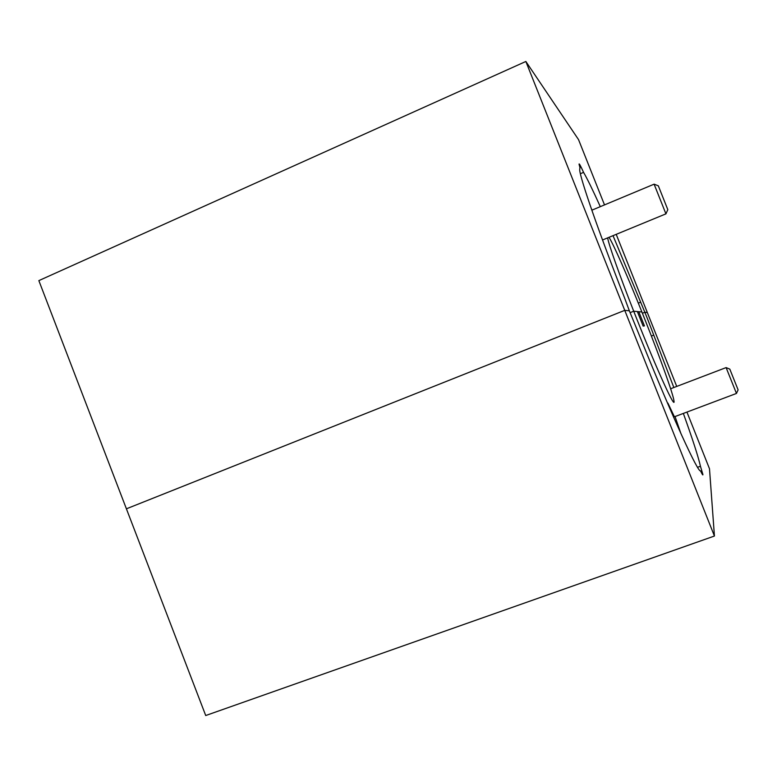 <?xml version="1.0" encoding="UTF-8"?>
<svg xmlns="http://www.w3.org/2000/svg" width="777" height="777" viewBox="0 0 777 777"><rect width="100%" height="100%" fill="white"/><g stroke="black" fill="none" stroke-linecap="round" stroke-linejoin="round"><path stroke-width="1.17" d="M667.909 403.117L674.407 416.783M697.532 467.307L700.436 466.249L702.894 474.446C703.03 475.67 702.233 474.465 700.504 470.833C698.125 473.047 672.484 417.307 641.307 340.054L629.351 310.8L624.757 310.353L629.351 310.8L624.591 297.989C598.484 231.274 580.409 179.05 579.7 170.114L579.846 168.017M651.388 336.033L653.739 335.12L647.416 318.648L644.852 312.276L642.404 313.248L644.852 312.276L647.319 312.509L676.728 386.422M636.761 318.92L633.711 311.218L637.363 311.558L643.142 326.097L644.434 325.893L638.781 311.694L641.899 311.995L644.589 318.725C659.799 356.886 673.193 394.046 673.96 400.825C675.767 410.897 657.313 370.755 636.761 318.92M630.069 312.655L633.711 311.218L630.069 312.655M604.506 204.905L578.535 139.617L525.854 61.47L624.757 310.353L126.408 508.809L624.757 310.353L714.432 536.033L709.488 468.745L686.936 412.072M637.606 312.169L638.781 311.694M653.739 335.12L673.844 387.529M683.342 413.422C692.666 439.326 698.358 456.934 700.436 466.249M680.934 433.624L675.038 416.55M525.854 61.47L38.85 280.614L205.72 715.53L714.432 536.033M616.219 234.343L647.319 312.509L644.852 312.276L613.024 235.664M609.003 237.325C613.451 244.065 627.719 276.631 641.899 311.995L633.711 311.218C619.56 275.252 608.76 244.697 607.633 237.888M600.3 206.663C592.909 190.278 587.334 178.846 583.566 172.368C580.487 165.598 578.991 162.908 579.069 164.287L580.05 167.929M583.566 172.368L580.37 173.727M638.325 303.137L640.646 302.214M592.035 210.12L591.151 208.207M658.333 185.839L667.812 209.644L665.957 213.83M602.534 239.986L665.928 213.86L654.098 184.159M729.817 369.143L738.101 389.86L736.46 393.434L726.106 367.599M658.381 185.858L654.127 184.159L591.841 210.198M729.856 369.153L726.136 367.599M726.126 367.589L670.629 388.753M736.441 393.453L673.795 417.016"/></g></svg>
